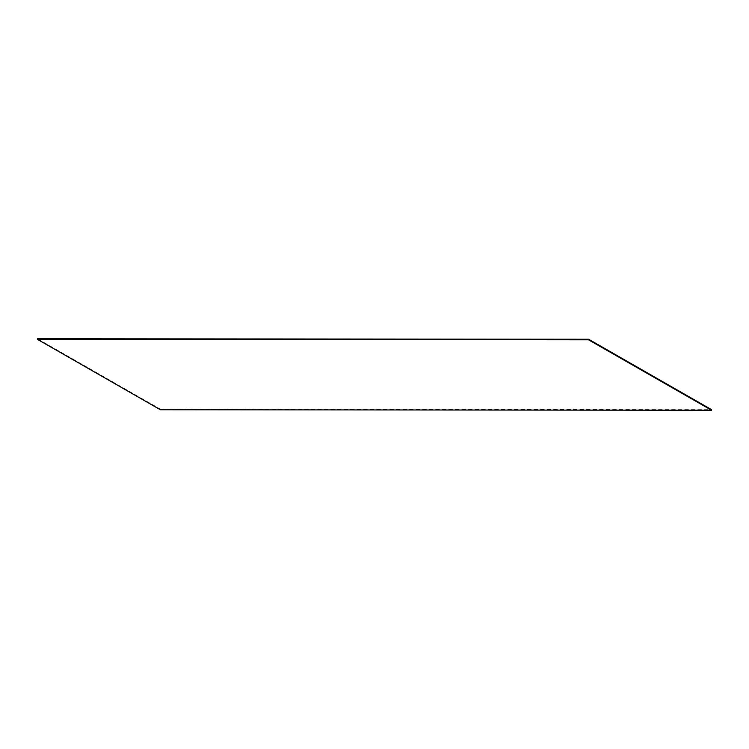 <?xml version="1.0" encoding="UTF-8"?>
<svg xmlns="http://www.w3.org/2000/svg" width="749" height="749" viewBox="0 0 749 749"><rect width="100%" height="100%" fill="white"/><g stroke="black" fill="none" stroke-linecap="round" stroke-linejoin="round"><path stroke-width="0.56" stroke-dasharray="3.75 2.81" d="M160.38 409.75L160.408 409.169L37.478 338.763M160.408 409.169L711.55 409.656"/><path stroke-width="1.12" d="M711.522 410.237L160.38 409.75L37.45 339.344L37.478 338.763L588.62 339.25L711.55 409.656L711.522 410.237L588.592 339.831L37.45 339.344M588.592 339.831L588.62 339.25"/></g></svg>
